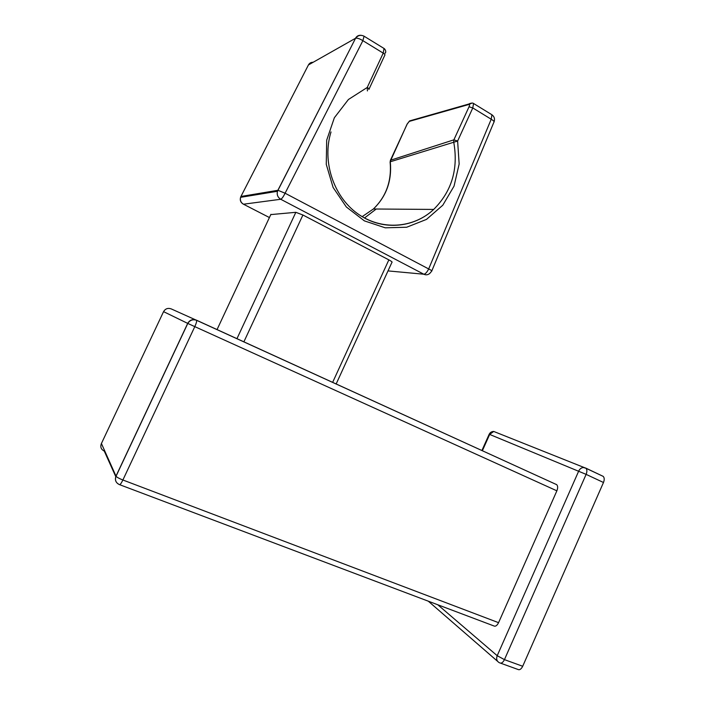 <?xml version="1.0" encoding="UTF-8"?>
<svg xmlns="http://www.w3.org/2000/svg" width="705" height="705" viewBox="0 0 705 705"><rect width="100%" height="100%" fill="white"/><g stroke="black" fill="none" stroke-linecap="round" stroke-linejoin="round"><path stroke-width="1.06" d="M585.573 467.997L603.189 476.368C604.449 477.699 604.546 479.735 603.48 482.493L522.696 666.269C521.198 669.221 519.567 670.27 517.814 669.398L500.55 663.158M494.566 431.786L493.729 431.451L489.684 434.395L482.361 450.742M437.779 604.758L497.21 655.703L504.445 659.633C502.938 662.612 501.317 663.678 499.607 662.823L498.867 662.436C496.681 660.929 496.126 658.682 497.21 655.703L578.708 471.063C579.748 468.922 581.299 467.741 583.361 467.521L585.899 468.226C587.133 469.548 587.203 471.592 586.119 474.368L489.191 434.236M119.348 484.547C115.761 482.766 114.642 479.973 115.981 476.157L187.697 323.383L163.56 311.645C165.34 308.675 167.887 307.759 171.192 308.887L196.58 320.308C196.845 321.304 196.246 323.41 194.8 326.635L187.697 323.383C189.751 319.947 192.668 318.871 196.439 320.167L535.456 474.976M101.423 443.507L116.043 476.254C116.977 477.311 119.26 478.563 122.89 479.999L498.567 622.674C497.051 625.661 495.456 626.736 493.782 625.899L119.718 484.714M498.567 622.674L556.871 490.83C557.963 488.027 557.911 485.974 556.703 484.67L556.298 484.414M232.826 336.858L236.942 338.7L295.836 212.311L236.95 338.7M270.799 214.593L295.836 212.311L302.912 215.007L388.852 259.872L332.645 382.366M336.153 383.978L391.936 262.339C392.562 262.145 391.539 261.326 388.852 259.872M269.425 217.545L243.243 204.097C240.643 202.502 239.762 200.246 240.59 197.329L240.59 197.329C239.903 200.308 240.863 202.599 243.472 204.212L280.731 199.268C277.761 197.391 276.677 194.73 277.47 191.275L277.964 190.288L285.093 193.223L428.675 268.94C431.293 270.244 432.297 270.993 431.68 271.187L429.724 273.487C427.864 274.95 425.908 275.197 423.828 274.219C425.388 274.025 427.01 272.262 428.675 268.94L491.218 119.233L472.782 107.944L457.624 141.044L390.094 161.824M367.411 90.927L367.243 87.464C368.803 88.46 369.349 89.13 368.865 89.482L384.771 55.272C385.282 54.858 384.763 54.144 383.22 53.122L362.872 40.67C359.647 38.678 357.215 37.876 355.576 38.255L277.876 190.297L240.934 196.475L240.59 197.329L277.47 191.275L355.576 38.255C357.928 35.285 360.757 34.607 364.071 36.211L363.762 36.026M363.727 217.581C386.604 230.553 415.227 226.816 433.681 209.429C451.843 191.284 458.523 168.795 453.703 141.943L453.879 139.837L390.491 160.246L390.288 161.762C392.042 180.7 386.402 196.448 373.386 208.997L362.15 216.664M390.314 160.484L407.208 124.036L409.27 121.401L468.966 104.455C469.671 104.393 469.689 105.177 469.019 106.799L453.879 139.837L457.624 141.044L459.149 164.009L454.046 186.111L442.81 205.199L426.507 219.396L406.679 227.239L385.247 227.812L364.397 220.876L346.34 206.979L333.104 187.451L326.265 164.353L326.688 140.207L334.364 117.744L348.429 99.493L367.243 87.464L383.22 53.122L384.013 48.46M361.312 35.338C358.739 35.012 356.792 35.999 355.461 38.308L308.429 64.948C309.477 63.097 311.046 62.207 313.135 62.287M431.821 270.861L493.773 122.494C494.584 121.824 493.729 120.74 491.218 119.233L491.923 114.765L491.455 114.474M522.696 666.269L504.445 659.633L586.119 474.368L603.48 482.493M556.703 484.67L196.58 320.308C192.862 319.074 189.927 320.105 187.786 323.419L116.043 476.254C114.712 480.079 115.814 482.854 119.365 484.582C119.973 485.058 121.154 483.533 122.89 479.999L194.8 326.635L556.871 490.83M163.56 311.645L101.308 443.745C100.145 447.04 101.123 449.482 104.252 451.068L115.779 476.642M270.923 214.32L217.025 329.64M384.983 52.99L385.335 53.007C384.86 53.836 387.045 51.535 384.34 48.663L364.08 36.211L362.872 40.67L285.093 193.223C283.339 196.774 281.885 198.784 280.731 199.268L423.828 274.219L388.006 270.905M302.912 215.007L243.877 341.855M376.232 209.024L364.485 217.995M412.213 120.167L409.27 121.401M473.002 103.194L473.548 103.476L472.782 107.944L469.019 106.799M240.819 196.713L308.429 64.948M472.112 102.992L468.966 104.455M481.894 450.53L489.2 434.209C490.169 432.412 491.676 431.486 493.729 431.451L585.899 468.226L603.189 476.368M428.287 601.18L497.607 661.343M331.015 131.932C321.877 161.269 333.421 196.272 357.329 213.474C381.193 230.799 413.403 228.49 433.681 209.429L373.386 208.997C386.296 196.457 391.865 180.727 390.094 161.815L407.129 124.062L409.561 120.925L469.292 103.899C468.561 103.723 472.791 102.516 473.548 103.476L491.923 114.765C494.302 116.537 495.025 118.881 494.09 121.806"/></g></svg>
